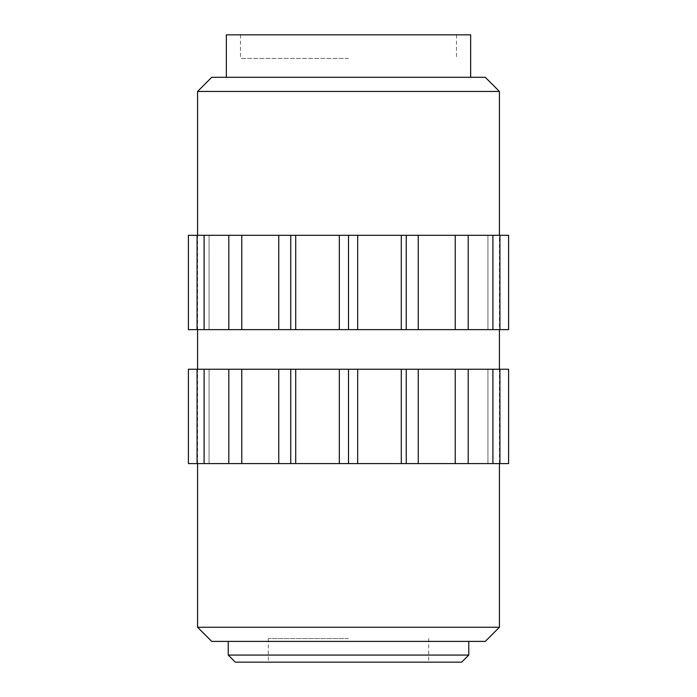 <?xml version="1.0" encoding="UTF-8"?>
<svg xmlns="http://www.w3.org/2000/svg" width="697" height="697" viewBox="0 0 697 697"><rect width="100%" height="100%" fill="white"/><g stroke="black" fill="none" stroke-linecap="round" stroke-linejoin="round"><path stroke-width="0.52" stroke-dasharray="3.48 2.61" d="M418.244 463.583L418.244 369.253L455.219 369.253L406.255 369.253L499.427 369.253L455.219 369.253L455.219 463.583L348.5 463.583L499.427 463.583L401.298 463.583L401.298 369.253L339.326 369.253L339.326 463.583L295.702 463.583L295.702 369.253L339.326 369.253M499.427 627.248L197.573 627.248M211.722 641.397L485.278 641.397M468.776 655.075L228.224 655.075M235.307 662.15L461.693 662.15M348.5 638.565L268.319 638.565L348.5 638.565M197.573 91.446L499.427 91.446M339.326 235.307L295.702 235.307L295.702 329.637L339.326 329.637L339.326 235.307L499.427 235.307L348.5 235.307L357.674 235.307L357.674 329.637L401.298 329.637L401.298 235.307L357.674 235.307M485.278 77.297L211.722 77.297M226.342 34.85L470.658 34.85M348.5 58.435L240.491 58.435L348.5 58.435M339.326 329.637L357.674 329.637M455.219 329.637L455.219 235.307L455.219 329.637L406.255 329.637L487.944 329.637L455.219 329.637L455.219 235.307L418.244 235.307L418.244 329.637L492.901 329.637L492.901 235.307L468.192 235.307L468.192 329.637M499.427 329.637L487.944 329.637L508.601 329.637L508.601 235.307L499.923 235.307L499.923 329.637L508.601 329.637L499.427 329.637L499.427 235.307L508.601 235.307L499.427 235.307M499.923 369.253L508.601 369.253L508.601 463.583L499.427 463.583L508.601 463.583L499.923 463.583L499.923 369.253L487.944 369.253L492.901 369.253L492.901 463.583L468.192 463.583L468.192 369.253L492.901 369.253M357.674 369.253L357.674 463.583L401.298 463.583M204.099 369.253L228.808 369.253L228.808 463.583L204.099 463.583L209.056 463.583L204.099 463.583L204.099 369.253L278.756 369.253L278.756 463.583L241.781 463.583L241.781 369.253L348.5 369.253L278.756 369.253M188.399 369.253L197.077 369.253L197.077 463.583L188.399 463.583L339.326 463.583M499.923 463.583L492.901 463.583M468.192 463.583L455.219 463.583L455.219 369.253L468.192 369.253M357.674 463.583L278.756 463.583M295.702 463.583L228.808 463.583M204.099 463.583L197.077 463.583M295.702 369.253L241.781 369.253L241.781 463.583L188.399 463.583M508.601 369.253L499.427 369.253L508.601 369.253M418.244 369.253L401.298 369.253M241.781 463.583L241.781 369.253L228.808 369.253M241.781 369.253L197.077 369.253M278.756 329.637L348.5 329.637L241.781 329.637L278.756 329.637L278.756 235.307L241.781 235.307L241.781 329.637L188.399 329.637L228.808 329.637L228.808 235.307L204.099 235.307L204.099 329.637M188.399 329.637L197.077 329.637L197.077 235.307L188.399 235.307L197.573 235.307L188.399 235.307M492.901 329.637L499.923 329.637M401.298 329.637L418.244 329.637M228.808 329.637L295.702 329.637M197.077 329.637L241.781 329.637L241.781 235.307L204.099 235.307M492.901 235.307L499.923 235.307M455.219 235.307L468.192 235.307M401.298 235.307L418.244 235.307M278.756 235.307L295.702 235.307M290.745 235.307L241.781 235.307L290.745 235.307L290.745 329.637M228.808 235.307L197.077 235.307M209.056 329.637L209.056 235.307L209.056 329.637M197.573 329.637L197.573 235.307M241.781 329.637L241.781 235.307M348.5 329.637L348.5 235.307M406.255 329.637L406.255 235.307M487.944 329.637L487.944 235.307L487.944 329.637M209.056 463.583L209.056 369.253L209.056 463.583M197.573 463.583L197.573 369.253M290.745 463.583L290.745 369.253M348.5 463.583L348.5 369.253M406.255 463.583L406.255 369.253M487.944 463.583L487.944 369.253L487.944 463.583M499.427 463.583L499.427 369.253M455.219 463.583L455.219 369.253M268.319 638.565L268.319 662.15M240.491 34.85L240.491 58.435M456.509 34.85L456.509 58.435M428.681 638.565L428.681 662.15"/><path stroke-width="1.05" d="M499.427 627.248L485.278 641.397L211.722 641.397L197.573 627.248L499.427 627.248L499.427 463.583M468.776 655.075L461.693 662.15L235.307 662.15L228.224 655.075L468.776 655.075L468.776 641.397M197.573 91.446L211.722 77.297L485.278 77.297L499.427 91.446L197.573 91.446L197.573 235.307M470.658 77.297L470.658 34.85L226.342 34.85L226.342 77.297M455.219 369.253L455.219 463.583L418.244 463.583L418.244 369.253L468.192 369.253L468.192 463.583L492.901 463.583L492.901 369.253L468.192 369.253M508.601 369.253L499.923 369.253L499.923 463.583L508.601 463.583L508.601 369.253M188.399 463.583L188.399 369.253L188.399 463.583L197.077 463.583L197.077 369.253L188.399 369.253M228.808 369.253L204.099 369.253L204.099 463.583L228.808 463.583L228.808 369.253L241.781 369.253L241.781 463.583L278.756 463.583L278.756 369.253L241.781 369.253M401.298 463.583L401.298 369.253L357.674 369.253L357.674 463.583L418.244 463.583M455.219 463.583L468.192 463.583M492.901 463.583L499.923 463.583M197.077 463.583L204.099 463.583M228.808 463.583L241.781 463.583M278.756 463.583L295.702 463.583L295.702 369.253L357.674 369.253M401.298 369.253L418.244 369.253M492.901 369.253L499.923 369.253M197.077 369.253L204.099 369.253M278.756 369.253L295.702 369.253M295.702 463.583L357.674 463.583M468.192 329.637L468.192 235.307L492.901 235.307L492.901 329.637L455.219 329.637L455.219 235.307L468.192 235.307M499.923 329.637L499.923 235.307L508.601 235.307L508.601 329.637L492.901 329.637M188.399 235.307L188.399 329.637L188.399 235.307L197.077 235.307L197.077 329.637L188.399 329.637M204.099 329.637L204.099 235.307L228.808 235.307L228.808 329.637L197.077 329.637M241.781 329.637L241.781 235.307L278.756 235.307L278.756 329.637L228.808 329.637M295.702 329.637L295.702 235.307L339.326 235.307L339.326 329.637L278.756 329.637M455.219 329.637L418.244 329.637L418.244 235.307L357.674 235.307L357.674 329.637L339.326 329.637M499.923 235.307L492.901 235.307M204.099 235.307L197.077 235.307M241.781 235.307L228.808 235.307M295.702 235.307L278.756 235.307M357.674 235.307L339.326 235.307M418.244 235.307L455.219 235.307M418.244 329.637L401.298 329.637L401.298 235.307M357.674 329.637L401.298 329.637M339.326 463.583L339.326 369.253M348.5 463.583L348.5 369.253M348.5 329.637L348.5 235.307M406.255 329.637L406.255 235.307M290.745 329.637L290.745 235.307M406.255 463.583L406.255 369.253M290.745 463.583L290.745 369.253M499.427 91.446L499.427 235.307M499.427 329.637L499.427 369.253M197.573 329.637L197.573 369.253M228.224 641.397L228.224 655.075M197.573 463.583L197.573 627.248"/></g></svg>

